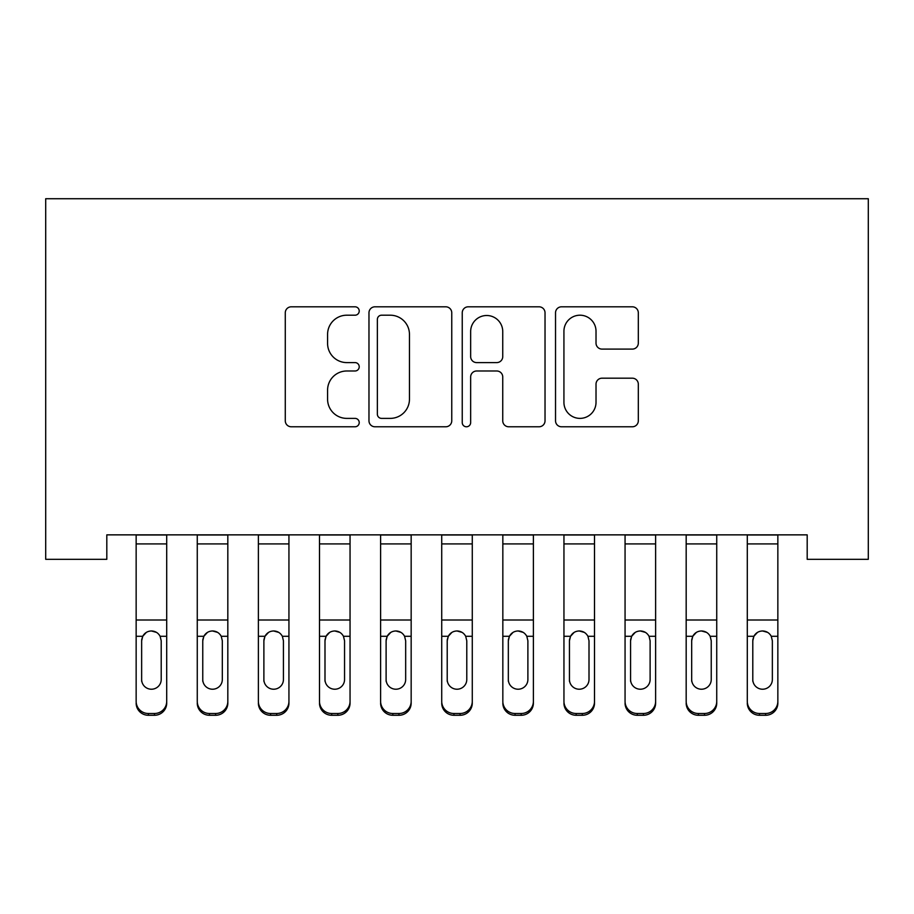 <?xml version="1.0" encoding="UTF-8"?>
<svg xmlns="http://www.w3.org/2000/svg" width="914" height="914" viewBox="0 0 914 914"><rect width="100%" height="100%" fill="white"/><g stroke="black" fill="none" stroke-linecap="round" stroke-linejoin="round"><path stroke-width="1.37" d="M359.225 311.011A4.204 4.204 0 0 0 355.02 306.807L291.28 306.807A5.998 5.998 0 0 0 285.282 312.805L285.282 420.783A5.998 5.998 0 0 0 291.28 426.781L355.02 426.781A4.204 4.204 0 0 0 359.225 422.588A4.204 4.204 0 0 0 355.02 418.384L346.772 418.384A19.194 19.194 0 0 1 327.578 399.19L327.578 390.187A19.194 19.194 0 0 1 346.772 370.993L355.02 370.993A4.204 4.204 0 0 0 359.225 366.8A4.204 4.204 0 0 0 355.02 362.595L346.772 362.595A19.194 19.194 0 0 1 327.578 343.401L327.578 334.398A19.194 19.194 0 0 1 346.772 315.204L355.02 315.204A4.204 4.204 0 0 0 359.225 311.011M632.317 349.102A5.998 5.998 0 0 0 638.315 343.104L638.315 312.805A5.998 5.998 0 0 0 632.317 306.807L561.527 306.807A5.998 5.998 0 0 0 555.529 312.805L555.529 420.783A5.998 5.998 0 0 0 561.527 426.781L632.317 426.781A5.998 5.998 0 0 0 638.315 420.783L638.315 384.188A5.998 5.998 0 0 0 632.317 378.19L602.018 378.19A5.998 5.998 0 0 0 596.019 384.188L596.019 402.343A16.052 16.052 0 0 1 579.979 418.384A16.052 16.052 0 0 1 563.927 402.343L563.927 331.256A16.052 16.052 0 0 1 579.979 315.204A16.052 16.052 0 0 1 596.019 331.256L596.019 343.104A5.998 5.998 0 0 0 602.018 349.102L632.317 349.102M807.188 534.861L106.812 534.861L106.812 559.311L45.7 559.311L45.7 198.726L868.3 198.726L868.3 559.311L807.188 559.311L807.188 534.861M451.756 312.805A5.998 5.998 0 0 0 445.758 306.807L374.969 306.807A5.998 5.998 0 0 0 368.97 312.805L368.97 420.783A5.998 5.998 0 0 0 374.969 426.781L445.758 426.781A5.998 5.998 0 0 0 451.756 420.783L451.756 312.805M468.242 306.807L539.032 306.807A5.998 5.998 0 0 1 545.03 312.805L545.03 420.783A5.998 5.998 0 0 1 539.032 426.781L508.744 426.781A5.998 5.998 0 0 1 502.746 420.783L502.746 376.991A5.998 5.998 0 0 0 496.748 370.993L476.651 370.993A5.998 5.998 0 0 0 470.653 376.991L470.653 422.588A4.204 4.204 0 0 1 466.448 426.781A4.204 4.204 0 0 1 462.244 422.588L462.244 312.805A5.998 5.998 0 0 1 468.242 306.807M381.561 315.204A4.204 4.204 0 0 0 377.368 319.409L377.368 414.191A4.204 4.204 0 0 0 381.561 418.384L390.267 418.384A19.194 19.194 0 0 0 409.461 399.19L409.461 334.398A19.194 19.194 0 0 0 390.267 315.204L381.561 315.204M502.746 331.553A16.052 16.052 0 0 0 486.694 315.501A16.052 16.052 0 0 0 470.653 331.553L470.653 356.597A5.998 5.998 0 0 0 476.651 362.595L496.748 362.595A5.998 5.998 0 0 0 502.746 356.597L502.746 331.553M136.152 638.052L136.152 701.369A12.225 12.145 -0 0 0 148.376 713.503L154.489 713.503A12.225 12.145 -0 0 0 166.702 701.369L166.702 703.129A12.225 12.145 180 0 1 154.489 715.274L154.489 713.503M161.207 679.513L161.207 640.794L161.207 679.513A9.78 9.711 180 0 1 151.427 689.225A9.78 9.711 180 0 0 161.207 679.513M141.647 681.273L141.647 679.513A9.78 9.711 180 0 0 151.427 689.225M146.32 632.397L142.733 636.293L141.647 639.88M156.534 632.397L151.427 630.968C155.323 631.106 158.225 632.888 160.121 636.293L161.207 640.794M166.702 534.861L166.702 701.369M136.152 534.861L136.152 701.369M148.376 713.503L148.376 715.274L154.489 715.274M148.376 715.274A12.225 12.145 180 0 1 136.152 703.129M136.152 636.293L142.733 636.293L141.647 640.794L141.647 679.513M142.733 636.293C144.618 632.888 147.52 631.117 151.427 630.968M197.264 638.052L197.264 701.369A12.225 12.145 -0 0 0 209.489 713.503L215.601 713.503A12.225 12.145 -0 0 0 227.826 701.369L227.826 703.129A12.225 12.145 180 0 1 215.601 715.274L215.601 713.503M222.319 679.513L222.319 640.794L222.319 679.513A9.78 9.711 180 0 1 212.539 689.225A9.78 9.711 180 0 0 222.319 679.513M202.759 681.273L202.759 679.513A9.78 9.711 180 0 0 212.539 689.225M207.444 632.397L203.845 636.293L202.759 639.88M217.646 632.397L212.539 630.968C216.435 631.106 219.337 632.888 221.234 636.293L222.319 640.794M258.376 638.052L258.376 701.369A12.225 12.145 -0 0 0 270.601 713.503L276.714 713.503A12.225 12.145 -0 0 0 288.938 701.369L288.938 703.129A12.225 12.145 180 0 1 276.714 715.274L276.714 713.503M283.431 679.513L283.431 640.794L283.431 679.513A9.78 9.711 180 0 1 273.652 689.225A9.78 9.711 180 0 0 283.431 679.513M263.883 681.273L263.883 679.513A9.78 9.711 180 0 0 273.652 689.225M268.556 632.397L264.957 636.293L263.883 639.88M278.759 632.397L273.652 630.968C277.548 631.106 280.449 632.888 282.357 636.293L283.431 640.794M227.826 534.861L227.826 701.369M197.264 534.861L197.264 701.369M209.489 713.503L209.489 715.274L215.601 715.274M209.489 715.274A12.225 12.145 180 0 1 197.264 703.129M197.264 636.293L203.845 636.293L202.759 640.794L202.759 679.513M203.845 636.293C205.741 632.888 208.632 631.117 212.539 630.968M288.938 534.861L288.938 701.369M258.376 534.861L258.376 701.369M270.601 713.503L270.601 715.274L276.714 715.274M270.601 715.274A12.225 12.145 180 0 1 258.376 703.129M258.376 636.293L264.957 636.293L263.883 640.794L263.883 679.513M264.957 636.293C266.854 632.888 269.744 631.117 273.652 630.968M319.489 638.052L319.489 701.369A12.225 12.145 -0 0 0 331.713 713.503L337.826 713.503A12.225 12.145 -0 0 0 350.051 701.369L350.051 703.129A12.225 12.145 180 0 1 337.826 715.274L337.826 713.503M344.555 679.513L344.555 640.794L344.555 679.513A9.78 9.711 180 0 1 334.775 689.225A9.78 9.711 180 0 0 344.555 679.513M324.996 681.273L324.996 679.513A9.78 9.711 180 0 0 334.775 689.225M329.668 632.397L326.081 636.293L324.996 639.88M339.871 632.397L334.775 630.968C338.671 631.106 341.562 632.888 343.47 636.293L344.555 640.794M380.612 638.052L380.612 701.369A12.225 12.145 -0 0 0 392.826 713.503L398.938 713.503A12.225 12.145 -0 0 0 411.163 701.369L411.163 703.129A12.225 12.145 180 0 1 398.938 715.274L398.938 713.503M405.667 679.513L405.667 640.794L405.667 679.513A9.78 9.711 180 0 1 395.888 689.225A9.78 9.711 180 0 0 405.667 679.513M386.108 681.273L386.108 679.513A9.78 9.711 180 0 0 395.888 689.225M390.781 632.397L387.193 636.293L386.108 639.88M400.983 632.397L395.888 630.968C399.784 631.106 402.686 632.888 404.582 636.293L405.667 640.794M350.051 534.861L350.051 701.369M319.489 534.861L319.489 701.369M331.713 713.503L331.713 715.274L337.826 715.274M331.713 715.274A12.225 12.145 180 0 1 319.489 703.129M319.489 636.293L326.081 636.293L324.996 640.794L324.996 679.513M326.081 636.293C327.966 632.888 330.868 631.117 334.775 630.968M411.163 534.861L411.163 701.369M380.612 534.861L380.612 701.369M392.826 713.503L392.826 715.274L398.938 715.274M392.826 715.274A12.225 12.145 180 0 1 380.612 703.129M380.612 636.293L387.193 636.293L386.108 640.794L386.108 679.513M387.193 636.293C389.078 632.888 391.98 631.117 395.888 630.968M441.725 638.052L441.725 701.369A12.225 12.145 -0 0 0 453.95 713.503L460.05 713.503A12.225 12.145 -0 0 0 472.275 701.369L472.275 703.129A12.225 12.145 180 0 1 460.05 715.274L460.05 713.503M466.78 679.513L466.78 640.794L466.78 679.513A9.78 9.711 180 0 1 457 689.225A9.78 9.711 180 0 0 466.78 679.513M447.22 681.273L447.22 679.513A9.78 9.711 180 0 0 457 689.225M451.893 632.397L448.306 636.293L447.22 639.88M462.107 632.397L457 630.968C460.896 631.106 463.798 632.888 465.694 636.293L466.78 640.794M472.275 534.861L472.275 701.369M441.725 534.861L441.725 701.369M453.95 713.503L453.95 715.274L460.05 715.274M453.95 715.274A12.225 12.145 180 0 1 441.725 703.129M441.725 636.293L448.306 636.293L447.22 640.794L447.22 679.513M448.306 636.293C450.191 632.888 453.093 631.117 457 630.968M502.837 638.052L502.837 701.369A12.225 12.145 -0 0 0 515.062 713.503L521.174 713.503A12.225 12.145 -0 0 0 533.388 701.369L533.388 703.129A12.225 12.145 180 0 1 521.174 715.274L521.174 713.503M527.892 679.513L527.892 640.794L527.892 679.513A9.78 9.711 180 0 1 518.112 689.225A9.78 9.711 180 0 0 527.892 679.513M508.333 681.273L508.333 679.513A9.78 9.711 180 0 0 518.112 689.225M513.017 632.397L509.418 636.293L508.333 639.88M523.219 632.397L518.112 630.968C522.008 631.106 524.91 632.888 526.807 636.293L527.892 640.794M533.388 534.861L533.388 701.369M502.837 534.861L502.837 701.369M515.062 713.503L515.062 715.274L521.174 715.274M515.062 715.274A12.225 12.145 180 0 1 502.837 703.129M502.837 636.293L509.418 636.293L508.333 640.794L508.333 679.513M509.418 636.293C511.303 632.888 514.205 631.117 518.112 630.968M563.949 638.052L563.949 701.369A12.225 12.145 -0 0 0 576.174 713.503L582.287 713.503A12.225 12.145 -0 0 0 594.511 701.369L594.511 703.129A12.225 12.145 180 0 1 582.287 715.274L582.287 713.503M589.004 679.513L589.004 640.794L589.004 679.513A9.78 9.711 180 0 1 579.225 689.225A9.78 9.711 180 0 0 589.004 679.513M569.445 681.273L569.445 679.513A9.78 9.711 180 0 0 579.225 689.225M574.129 632.397L570.53 636.293L569.445 639.88M584.332 632.397L579.225 630.968C583.121 631.106 586.023 632.888 587.919 636.293L589.004 640.794M594.511 534.861L594.511 701.369M563.949 534.861L563.949 701.369M576.174 713.503L576.174 715.274L582.287 715.274M576.174 715.274A12.225 12.145 180 0 1 563.949 703.129M563.949 636.293L570.53 636.293L569.445 640.794L569.445 679.513M570.53 636.293C572.427 632.888 575.317 631.117 579.225 630.968M625.062 638.052L625.062 701.369A12.225 12.145 -0 0 0 637.286 713.503L643.399 713.503A12.225 12.145 -0 0 0 655.624 701.369L655.624 703.129A12.225 12.145 180 0 1 643.399 715.274L643.399 713.503M650.117 679.513L650.117 640.794L650.117 679.513A9.78 9.711 180 0 1 640.348 689.225A9.78 9.711 180 0 0 650.117 679.513M630.569 681.273L630.569 679.513A9.78 9.711 180 0 0 640.348 689.225M635.241 632.397L631.643 636.293L630.569 639.88M645.444 632.397L640.348 630.968C644.244 631.106 647.135 632.888 649.043 636.293L650.117 640.794M655.624 534.861L655.624 701.369M625.062 534.861L625.062 701.369M637.286 713.503L637.286 715.274L643.399 715.274M637.286 715.274A12.225 12.145 180 0 1 625.062 703.129M625.062 636.293L631.643 636.293L630.569 640.794L630.569 679.513M631.643 636.293C633.539 632.888 636.441 631.117 640.348 630.968M686.174 638.052L686.174 701.369A12.225 12.145 -0 0 0 698.399 713.503L704.511 713.503A12.225 12.145 -0 0 0 716.736 701.369L716.736 703.129A12.225 12.145 180 0 1 704.511 715.274L704.511 713.503M711.241 679.513L711.241 640.794L711.241 679.513A9.78 9.711 180 0 1 701.461 689.225A9.78 9.711 180 0 0 711.241 679.513M691.681 681.273L691.681 679.513A9.78 9.711 180 0 0 701.461 689.225M696.354 632.397L692.766 636.293L691.681 639.88M706.556 632.397L701.461 630.968C705.357 631.106 708.247 632.888 710.155 636.293L711.241 640.794M716.736 534.861L716.736 701.369M686.174 534.861L686.174 701.369M698.399 713.503L698.399 715.274L704.511 715.274M698.399 715.274A12.225 12.145 180 0 1 686.174 703.129M686.174 636.293L692.766 636.293L691.681 640.794L691.681 679.513M692.766 636.293C694.651 632.888 697.553 631.117 701.461 630.968M747.298 638.052L747.298 701.369A12.225 12.145 -0 0 0 759.511 713.503L765.624 713.503A12.225 12.145 -0 0 0 777.848 701.369L777.848 703.129A12.225 12.145 180 0 1 765.624 715.274L765.624 713.503M772.353 679.513L772.353 640.794L772.353 679.513A9.78 9.711 180 0 1 762.573 689.225A9.78 9.711 180 0 0 772.353 679.513M752.793 681.273L752.793 679.513A9.78 9.711 180 0 0 762.573 689.225M757.466 632.397L753.879 636.293L752.793 639.88M767.68 632.397L762.573 630.968C766.469 631.106 769.371 632.888 771.267 636.293L772.353 640.794M777.848 534.861L777.848 701.369M747.298 534.861L747.298 701.369M759.511 713.503L759.511 715.274L765.624 715.274M759.511 715.274A12.225 12.145 180 0 1 747.298 703.129M747.298 636.293L753.879 636.293L752.793 640.794L752.793 679.513M753.879 636.293C755.764 632.888 758.666 631.117 762.573 630.968M136.152 534.987L166.702 534.987M160.121 636.293L166.702 636.293M136.152 620L166.702 620M136.152 543.921L166.702 543.921M197.264 534.987L227.826 534.987M221.234 636.293L227.826 636.293M197.264 620L227.826 620M197.264 543.921L227.826 543.921M258.376 534.987L288.938 534.987M282.357 636.293L288.938 636.293M258.376 620L288.938 620M258.376 543.921L288.938 543.921M319.489 534.987L350.051 534.987M343.47 636.293L350.051 636.293M319.489 620L350.051 620M319.489 543.921L350.051 543.921M380.612 534.987L411.163 534.987M404.582 636.293L411.163 636.293M380.612 620L411.163 620M380.612 543.921L411.163 543.921M441.725 534.987L472.275 534.987M465.694 636.293L472.275 636.293M441.725 620L472.275 620M441.725 543.921L472.275 543.921M502.837 534.987L533.388 534.987M526.807 636.293L533.388 636.293M502.837 620L533.388 620M502.837 543.921L533.388 543.921M563.949 534.987L594.511 534.987M587.919 636.293L594.511 636.293M563.949 620L594.511 620M563.949 543.921L594.511 543.921M625.062 534.987L655.624 534.987M649.043 636.293L655.624 636.293M625.062 620L655.624 620M625.062 543.921L655.624 543.921M686.174 534.987L716.736 534.987M710.155 636.293L716.736 636.293M686.174 620L716.736 620M686.174 543.921L716.736 543.921M747.298 534.987L777.848 534.987M771.267 636.293L777.848 636.293M747.298 620L777.848 620M747.298 543.921L777.848 543.921"/></g></svg>
